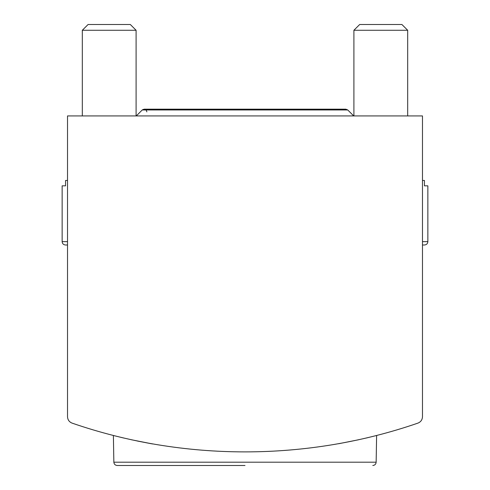 <?xml version="1.0" encoding="UTF-8"?>
<svg xmlns="http://www.w3.org/2000/svg" width="490" height="490" viewBox="0 0 490 490"><rect width="100%" height="100%" fill="white"/><g stroke="black" fill="none" stroke-linecap="round" stroke-linejoin="round"><path stroke-width="0.73" d="M72.061 423.109C183.156 461.482 306.844 461.482 417.939 423.109C420.8 421.945 422.307 419.826 422.478 416.751L422.478 115.928L67.522 115.928L67.522 416.751C67.694 419.826 69.2 421.945 72.061 423.109M366.171 438.048L376.394 435.543M156.549 465.5L117.214 465.5C115.199 465.31 114.078 464.208 113.852 462.199L376.149 462.199L376.614 435.488L366.857 437.889M358.631 439.757L338.633 443.738M152.604 443.958L131.185 439.714M123.817 438.042L113.613 435.549M113.852 462.199L113.386 435.488L123.106 437.876M137.335 441.031L151.398 443.744M117.214 465.5L245 465.5M422.478 180.461L424.438 180.461L424.438 185.839L427.856 185.839L427.856 241.637C427.672 243.659 426.551 244.78 424.493 245L422.478 245L424.493 245M359.678 24.5L401.91 24.5L407.686 30.276L353.902 30.276L359.678 24.5M67.522 241.637L62.144 241.637L62.144 185.839L65.562 185.839L65.562 180.461L67.522 180.461M62.144 241.637C62.328 243.659 63.449 244.78 65.507 245L67.522 245M88.09 24.5L130.322 24.5L136.097 30.276L82.314 30.276L88.09 24.5M136.294 115.928L142.259 109.962C144.624 108.59 146.155 109.221 146.853 111.867M422.478 241.637L427.856 241.637M142.259 109.962L347.741 109.962L345.836 109.178L144.164 109.178L345.836 109.178M376.149 462.199C375.94 464.189 374.819 465.292 372.786 465.5M407.686 115.928L407.686 30.276M353.902 115.928L353.902 30.276M136.097 115.928L136.097 30.276M82.314 115.928L82.314 30.276M347.741 109.962L353.707 115.928"/></g></svg>
